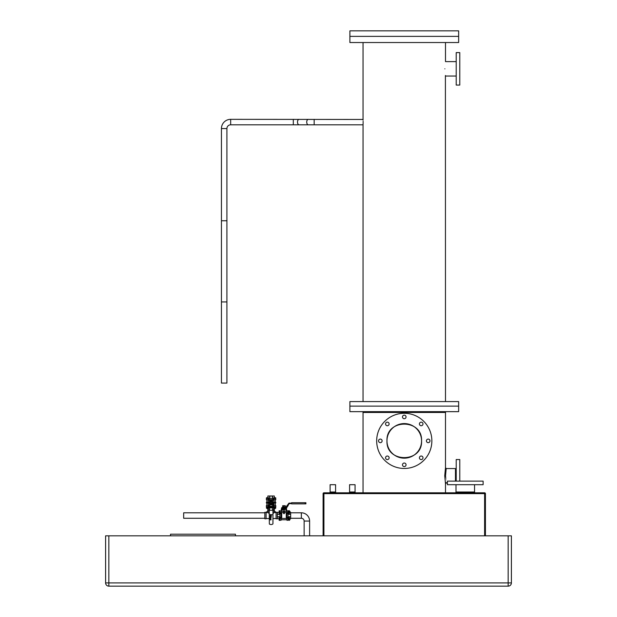 <?xml version="1.0" encoding="UTF-8"?>
<svg xmlns="http://www.w3.org/2000/svg" width="617" height="617" viewBox="0 0 617 617"><rect width="100%" height="100%" fill="white"/><g stroke="black" fill="none" stroke-linecap="round" stroke-linejoin="round"><path stroke-width="0.93" d="M456.21 481.129L456.21 459.542L459.781 459.542L459.781 481.129M290.646 518.272L301.358 518.272L301.358 512.804A8.252 8.252 0 0 1 309.611 521.057L309.611 535.834M301.358 518.272A2.784 2.784 0 0 1 304.142 521.057L304.142 535.834M335.586 492.004L330.11 492.004A0.81 0.81 0 0 1 329.301 492.813A0.81 0.81 0 0 0 330.11 492.004L330.11 484.7L335.586 484.7L335.586 492.004A0.81 0.81 0 0 0 336.396 492.813M355.06 492.004L349.592 492.004A0.81 0.81 0 0 1 348.782 492.813A0.81 0.81 0 0 0 349.592 492.004L349.592 484.7L355.06 484.7L355.06 492.004A0.81 0.81 0 0 0 355.87 492.813M474.542 484.7L474.542 492.004A0.81 0.81 0 0 0 475.36 492.813M455.994 484.7L455.994 492.004A0.81 0.81 0 0 1 455.176 492.813M445.536 475.769C446.376 466.467 446.376 466.46 445.536 475.769L445.536 475.769C446.376 485.078 446.376 485.078 445.536 475.776L444.741 475.761L445.497 467.748L445.497 412.464L363.043 412.464L363.043 492.813M446.307 411.655A0.81 0.81 0 0 0 445.497 412.464M362.225 411.655A0.81 0.81 0 0 1 363.043 412.464M483.126 481.129L483.126 484.7L447.41 484.7L447.41 481.129L483.126 481.129M421.565 440.87C422.668 463.197 385.864 463.166 386.975 440.87A17.299 17.299 0 0 0 404.266 458.169A17.299 17.299 0 0 0 421.565 440.87A17.299 17.299 0 0 0 404.266 423.578A17.299 17.299 0 0 0 386.975 440.87C385.88 418.557 422.66 418.565 421.565 440.87M385.556 423.941A1.789 1.789 0 0 0 387.337 425.73A1.789 1.789 0 0 0 389.126 423.941A1.789 1.789 0 0 0 387.337 422.159A1.789 1.789 0 0 0 385.556 423.941M378.545 440.87A1.789 1.789 0 0 0 380.327 442.659A1.789 1.789 0 0 0 382.116 440.87A1.789 1.789 0 0 0 380.327 439.088A1.789 1.789 0 0 0 378.545 440.87M385.556 457.806A1.789 1.789 0 0 0 387.337 459.588A1.789 1.789 0 0 0 389.126 457.806A1.789 1.789 0 0 0 387.337 456.017A1.789 1.789 0 0 0 385.556 457.806M402.485 464.817A1.789 1.789 0 0 0 404.266 466.599A1.789 1.789 0 0 0 406.055 464.817A1.789 1.789 0 0 0 404.266 463.028A1.789 1.789 0 0 0 402.485 464.817M419.413 457.806A1.789 1.789 0 0 0 421.203 459.588A1.789 1.789 0 0 0 422.984 457.806A1.789 1.789 0 0 0 421.203 456.017A1.789 1.789 0 0 0 419.413 457.806M426.424 440.87A1.789 1.789 0 0 0 428.213 442.659A1.789 1.789 0 0 0 429.995 440.87A1.789 1.789 0 0 0 428.213 439.088A1.789 1.789 0 0 0 426.424 440.87M419.413 423.941A1.789 1.789 0 0 0 421.203 425.73A1.789 1.789 0 0 0 422.984 423.941A1.789 1.789 0 0 0 421.203 422.159A1.789 1.789 0 0 0 419.413 423.941M402.485 416.93A1.789 1.789 0 0 0 404.266 418.719A1.789 1.789 0 0 0 406.055 416.93A1.789 1.789 0 0 0 404.266 415.148A1.789 1.789 0 0 0 402.485 416.93M431.861 440.87A27.595 27.595 0 0 0 404.266 413.282A27.595 27.595 0 0 0 376.678 440.87A27.595 27.595 0 0 0 404.266 468.465A27.595 27.595 0 0 0 431.861 440.87M458.647 406.133L458.647 411.655L349.893 411.655L349.893 406.133L458.647 406.133L349.893 406.133L349.893 401.59L458.647 401.59L458.647 406.133M444.741 475.761L445.497 483.797L445.497 492.813M447.41 482.988L446.307 482.988L446.207 482.502M323.107 535.834L323.107 493.631A0.81 0.81 0 0 1 323.917 492.813L484.615 492.813A0.81 0.81 0 0 1 485.432 493.631L485.432 535.834M484.615 535.834L484.615 493.631L323.107 493.631L323.917 492.813L323.917 535.834M221.441 128.567A9.224 9.224 0 0 1 230.665 119.336L230.665 124.811A3.756 3.756 0 0 0 226.909 128.567L221.441 128.567L221.441 220.763L226.909 220.763L221.441 220.763L221.441 301.929L226.909 301.929L221.441 301.929L221.441 383.088L226.909 383.088L226.909 128.567M459.781 52.599L459.781 85.069L456.21 85.069L456.21 52.599L459.781 52.599M444.865 68.834C445.559 59.525 445.559 59.525 444.865 68.834C445.559 78.143 445.559 78.143 444.865 68.834M363.128 122.073C363.035 125.606 363.035 125.606 363.128 122.073C363.035 118.549 363.035 118.549 363.128 122.073L363.12 121.287M363.089 120.168L363.051 119.551M363.051 119.459L230.665 119.336M349.893 42.534L458.647 42.534L458.647 36.372L349.893 36.372L458.647 36.372L458.647 30.85L349.893 30.85L349.893 42.534M363.043 401.59L363.051 124.603M363.058 124.487L363.105 123.57M363.12 123.122L363.128 122.644M445.405 75.505L445.497 401.59M108.847 535.834L511.4 535.834L511.4 582.903A3.247 3.247 0 0 1 508.153 586.15L108.847 586.15A3.247 3.247 0 0 1 105.6 582.903L105.6 535.834L108.847 535.834L108.847 582.903L508.153 582.903L508.153 535.834M235.455 535.834L235.455 534.206L170.523 534.206L170.523 535.834M264.832 512.804L183.673 512.804L183.673 518.272L264.832 518.272M283.666 512.943L283.666 510.83L284.314 510.83L284.314 512.943L283.666 512.943L283.666 513.637L284.314 513.637L284.314 513.005L283.666 513.005M289.998 518.588L289.874 519.761L289.998 518.588M289.998 511.447L289.874 512.619L289.998 511.447M286.828 511.323L286.265 511.323M286.265 512.619L286.265 518.465M286.828 512.619L286.828 518.465M288.046 510.953L288.579 510.753L288.532 511.971L288.579 510.753L289.466 510.753L289.466 511.362L288.579 511.362M288.046 518.095L288.532 518.095L288.532 520.17M281.714 511.323L281.151 511.323M281.151 512.619L281.151 518.465M281.714 512.619L281.714 518.465M286.018 509.858L285.995 511.331M286.141 509.21L285.91 509.858L286.751 509.858L286.334 509.21M286.018 509.21L282.038 508.963M279.123 518.056L279.933 518.504L279.933 517.925L281.067 517.925L281.067 510.83L279.933 510.83L279.933 513.159L281.067 513.159M279.933 517.925L279.933 517.37L281.067 517.37M279.933 517.37L279.933 513.159M288.046 511.971L288.046 513.159L286.913 513.159L286.913 510.83L288.046 510.83L288.046 511.971M288.046 513.159L288.046 520.247L286.913 520.247L286.913 513.159M282.648 508.801L282.532 508.362L283.257 508.315L282.532 508.315L282.532 508.801L285.447 508.801L285.447 508.362L285.332 508.801M284.113 508.362L283.257 508.315L284.113 508.801M279.162 517.894L279.933 517.894M279.123 518.195L279.162 519.722L279.933 519.722L279.933 520.332L279.162 520.332L279.162 519.722M279.933 518.504L279.933 519.722M289.466 511.362L289.466 513.19L288.579 513.19L288.532 511.971L288.532 513.028M289.466 512.58L288.579 512.58M289.512 513.028L289.512 510.915M289.998 512.318L290.646 512.318L290.646 518.087L290.568 518.766L289.998 518.766M290.568 518.766L290.646 518.087M279.123 518.696L277.411 518.766L277.334 518.087L277.334 518.766L276.084 518.789L276.084 512.295L277.334 512.295L277.334 512.989L277.411 512.318L279.123 512.388M277.411 516.946L277.334 515.92L277.334 517.555L277.411 516.946L279.933 516.946M277.411 514.308L277.334 515.164L277.411 514.308L279.933 514.308M277.411 512.318L279.123 512.318L277.334 512.318L277.334 518.789L279.123 518.766M281.067 517.925L281.067 520.247L279.933 520.247M282.432 509.21L282.432 509.858L281.229 509.858L281.229 509.21L282.432 509.21M281.714 519.761L281.151 519.761M279.123 510.915L279.162 513.19L279.933 513.19M279.933 511.362L279.162 511.362L279.123 511.971L279.162 512.58L279.933 512.58M289.512 518.056L289.466 520.332L288.532 520.023L288.579 517.894L289.466 517.894L289.466 518.504L288.579 518.504M279.123 519.113L279.123 520.023M279.123 511.053L279.123 511.971M279.162 510.753L279.933 510.845M290.646 513.529L290.646 515.164M290.646 515.92L290.646 517.555M289.998 512.388L290.568 512.388L290.646 512.989M286.828 519.761L286.265 519.761M289.466 519.722L288.579 519.722M289.512 520.17L289.466 518.504M284.638 509.21L283.342 509.21L283.342 509.858L284.638 509.858L284.638 509.21M283.943 505.809L283.943 507.089L285.293 507.182L285.285 505.716L284.537 505.716L285.339 505.809L285.285 507.182L282.686 507.182L282.709 505.809L284.537 505.716L282.694 505.716L282.64 507.081L282.686 505.724M283.943 507.089L282.694 507.182M286.334 507.783L286.226 507.93A0.486 0.486 0 0 0 286.141 508.207L286.334 509.619L286.681 507.614M291.61 502.716L305.901 502.716L305.901 503.858L291.61 503.858L291.61 502.716M286.141 507.251L284.152 507.506L284.152 507.992L285.856 507.992A0.648 0.648 0 0 0 286.396 507.706L286.527 507.506M284.152 507.992L282.37 507.992L282.038 509.21M284.152 507.506L282.2 507.506A0.648 0.648 0 0 0 281.553 508.153L281.553 509.21M291.61 503.125L289.242 503.125A0.648 0.648 0 0 0 288.702 503.41L287.584 505.092M287.969 505.346L289.296 503.611L291.61 503.611M286.257 507.328L286.728 507.644L288.185 505.493L287.445 504.991L285.995 507.151L287.715 505.176M282.663 507.506L282.663 507.992M264.832 512.295L264.832 518.789L266.089 518.789L266.089 512.295L264.832 512.295M266.089 512.604L268.148 512.604L269.22 513.676M272.953 513.676L274.025 512.604L276.084 512.604M272.49 509.218L274.334 509.287L274.233 509.665M274.334 510.182L272.953 510.544M274.025 510.544L274.025 512.604M276.084 512.534L274.087 510.544M268.079 510.544L266.089 512.534M269.22 510.544L267.84 510.544L267.84 509.287L269.675 509.218M268.148 512.604L268.148 510.544M268.326 502.963L266.374 502.963L266.374 502.307L268.326 502.307M271.688 502.639A0.609 0.609 0 0 1 271.087 503.241A0.609 0.609 0 0 1 270.477 502.639A0.609 0.609 0 0 1 271.087 502.03A0.609 0.609 0 0 1 271.688 502.639M272.699 502.755L271.788 501.174L270.169 501.297L269.467 502.755M275.182 508.639L274.01 508.516L275.182 508.639M274.658 508.107L275.714 508.153L274.658 508.107L274.658 507.228L275.714 507.182L273.639 507.182L273.639 506.696M268.04 508.639L266.868 508.516L268.04 508.639M266.459 508.107L268.572 508.153L266.459 508.107L266.459 507.228L266.984 507.182L266.498 506.696M275.305 505.477L275.305 504.907M274.01 504.907L272.953 504.907L272.706 506.819M272.953 504.907L268.164 504.907M266.868 504.907L266.868 505.477M274.01 505.477L272.953 505.477M269.22 505.477L268.164 505.477M266.868 499.716L266.868 502.307M268.164 499.716L268.164 502.307M266.868 502.963L266.868 505.554M268.164 502.963L268.164 505.554M268.526 506.696L268.04 507.182L268.572 507.228L266.984 507.182L268.04 507.182M274.01 499.716L274.01 502.307M275.305 499.716L275.305 502.307M274.01 502.963L274.01 505.554M275.305 502.963L275.305 505.554M275.668 506.696L275.182 507.182M275.305 500.364L275.305 499.793M274.01 499.793L268.164 499.793M266.868 499.793L266.868 500.364M274.01 500.364L271.735 500.364M269.783 500.364L268.164 500.364M273.038 502.084L272.876 501.683M272.853 501.636L272.544 501.228M272.537 501.212L271.835 500.749M270.099 500.857L269.081 502.307M269.135 503.187L269.29 503.588M269.32 503.634L269.459 503.85A2.028 2.028 0 0 1 270.439 500.711M271.735 500.711A2.028 2.028 0 0 1 272.706 503.85L273.084 502.963L274.658 502.963L274.658 502.307L273.084 502.307M275.714 497.811L275.182 497.765L275.714 497.765L275.791 499.716L266.374 499.716L266.374 498.575M269.251 506.68L266.374 506.696L266.374 505.554L269.22 505.554M267.516 508.107L267.516 507.228M268.572 508.107L268.572 507.228M272.706 503.935L273.848 503.935L273.848 503.287L273.007 503.287M274.31 497.765L274.31 495.983L267.863 495.983L267.863 497.765M268.534 495.983L267.932 496.053L267.932 497.765M267.863 509.218L268.534 509.287L267.863 509.218L267.863 508.639M270.709 495.983L269.074 495.983M273.1 495.983L271.465 495.983M274.241 497.765L274.241 496.053L273.632 495.983M272.915 506.68L275.791 506.696L275.791 505.554L272.953 505.554M274.658 497.811L274.125 497.765L275.182 497.765L274.658 497.811L274.658 498.575L275.714 498.575M268.572 497.811L268.04 497.765L268.572 497.765L268.572 498.575L274.658 498.575M268.572 498.575L266.459 498.575L266.459 497.765L266.984 497.765L266.459 497.811M273.601 497.811L274.125 497.765L273.601 497.811L273.601 498.575M275.714 508.107L275.714 507.228M273.601 508.107L274.125 508.153L273.601 508.107L273.601 507.228L274.125 507.182L273.601 507.228M266.984 507.182L266.459 507.228M267.516 497.811L266.984 497.765L267.516 497.811L267.516 498.575M274.241 508.639L274.31 509.287L273.632 509.287L274.31 509.218L274.31 508.639M274.125 507.182L274.658 507.228M269.783 501.073L269.783 499.878L270.439 499.878L271.735 500.202L271.735 501.312A1.62 1.62 0 0 1 272.706 502.801L272.706 504.644M269.166 503.287L268.326 503.287L268.326 501.983L269.166 501.983M274.658 502.963L275.791 502.963L275.791 502.307L274.658 502.307M270.277 502.639A0.81 0.81 0 0 1 271.087 501.822A0.81 0.81 0 0 1 271.896 502.639A0.81 0.81 0 0 1 271.087 503.449A0.81 0.81 0 0 1 270.277 502.639M270.354 502.639A0.733 0.733 0 0 1 271.087 501.906A0.733 0.733 0 0 1 271.812 502.639A0.733 0.733 0 0 1 271.087 503.364A0.733 0.733 0 0 1 270.354 502.639M270.531 506.889L271.634 506.889M271.087 507.058L271.735 506.696L271.087 506.333L270.439 506.696L271.087 507.058M270.223 519.36L270.231 519.869L271.033 519.869L271.033 519.298L270.223 519.36M270.231 518.843L270.74 519.182L270.74 518.504L270.231 518.843M272.259 502.084A1.296 1.296 0 0 1 272.151 503.379L272.552 502.747L271.981 501.49L270.547 501.282L269.644 502.431L269.907 503.187A1.296 1.296 0 0 1 271.195 501.343A1.296 1.296 0 0 1 272.259 502.084M270.971 503.927L272.151 503.379A1.296 1.296 0 0 1 269.907 503.187L270.971 503.927M271.025 518.079L270.231 517.817L270.801 518.049L270.231 518.388L271.025 518.079M271.025 517.709L270.231 517.478L271.025 517.709M271.141 516.568L270.231 516.907L271.141 517.139L271.141 516.568M271.372 516.113L270.231 515.889L271.202 516.113L270.231 516.46L271.372 516.113M271.141 515.203L270.231 515.55L271.141 515.773L271.141 515.203M272.051 514.755L270.231 514.524L270.57 515.095L272.051 514.755M272.953 523.756L272.953 510.259L269.22 510.259L269.359 524.026A3.093 3.093 0 0 0 272.807 524.026L272.953 523.756M271.256 514.694L271.881 514.755L271.256 514.694M271.025 514.694L270.4 514.755L271.025 514.694M270.439 500.202L270.439 501.312A1.62 1.62 0 0 0 269.459 502.801L269.459 504.644M272.706 510.259L272.706 506.233L269.459 506.233L269.459 507.351L272.706 507.351M269.459 510.259L269.459 507.351M269.459 506.819L269.544 506.087L272.953 506.356M271.549 506.827L270.616 506.827M269.22 504.907L269.22 506.356M455.994 492.004L474.542 492.004M455.469 481.129L455.469 468.558L456.21 469.043M304.142 521.057L309.611 521.057M484.615 492.813L484.615 493.631L485.432 493.631M363.043 124.811L299.122 124.811A2.738 1.612 -90 0 1 297.502 122.073A2.738 1.612 -90 0 1 299.122 119.336M299.122 124.811L293.306 124.811L293.306 119.336M314.153 124.811L314.153 119.336M308.338 124.811A2.738 1.612 -90 0 1 306.726 122.073A2.738 1.612 -90 0 1 308.338 119.336M511.4 582.903L508.153 582.903L508.153 586.15M108.847 586.15L108.847 582.903L105.6 582.903M288.046 512.773L286.913 512.773M283.866 508.362L283.866 508.801M290.568 516.946L288.046 516.946M290.568 518.696L289.998 518.696M290.568 516.776L288.046 516.776M290.568 514.308L288.046 514.308M290.568 514.131L288.046 514.131M277.411 514.131L279.933 514.131M277.411 516.776L279.933 516.776M288.046 518.311L286.913 518.311M288.046 517.925L286.913 517.925M288.046 513.706L286.913 513.706M288.046 517.37L286.913 517.37M279.933 518.311L281.067 518.311M279.933 512.773L281.067 512.773M279.933 513.706L281.067 513.706M283.781 505.809L283.781 507.089M285.224 505.809L285.224 507.089M285.131 505.809L285.131 507.089M305.376 502.716L305.376 503.858M305.107 502.716L305.107 503.858M286.465 507.467L287.915 505.315M267.932 509.218L267.932 508.639M269.675 496.053L269.675 498.575M269.853 496.053L269.853 498.575M272.321 496.053L272.321 498.575M272.49 496.053L272.49 498.575M273.855 506.696L273.855 505.554M273.47 506.696L273.47 505.554M268.703 506.696L268.703 505.554M268.318 506.696L268.318 505.554M273.855 498.575L273.855 499.716M273.47 498.575L273.47 499.716M272.915 498.575L272.915 499.716M268.703 498.575L268.703 499.716M269.251 498.575L269.251 499.716M268.318 498.575L268.318 499.716M267.516 502.963L267.516 502.307M269.459 504.444L272.706 504.444M270.439 500.85L271.735 500.85M269.459 507.891L272.706 507.891M272.629 504.637L272.629 506.087M269.544 504.637L269.544 506.087M455.469 468.558L446.307 468.558L445.497 467.748M290.646 512.804L301.358 512.804M445.497 483.797L446.307 482.988M456.21 61.615L445.497 61.615L445.497 42.534M363.043 42.534L363.043 119.336M293.306 124.811L230.665 124.811M456.21 76.045L445.497 76.045M281.067 511.323L283.666 511.323M284.314 511.323L286.913 511.323M281.067 518.465L286.913 518.465M281.961 509.858L281.961 511.323M281.067 519.761L286.913 519.761M288.046 520.123L288.532 520.123M288.046 512.982L288.532 512.982M284.314 512.619L286.913 512.619M281.067 512.619L283.666 512.619M266.089 518.542L269.22 518.542M272.953 518.542L276.084 518.542"/></g></svg>
